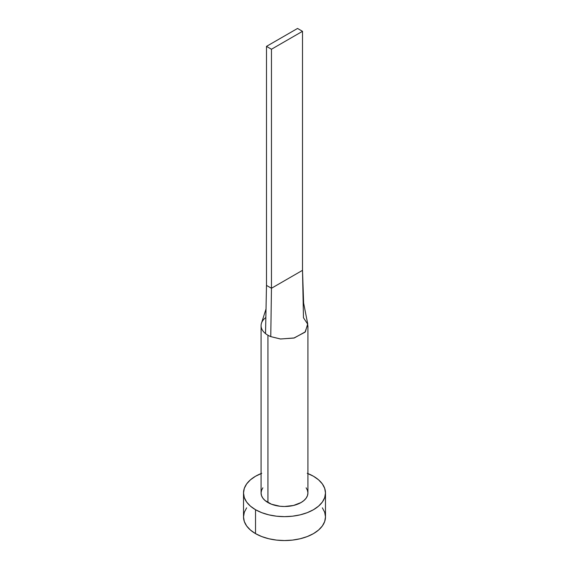 <?xml version="1.0" encoding="UTF-8"?>
<svg xmlns="http://www.w3.org/2000/svg" width="569" height="569" viewBox="0 0 569 569"><rect width="100%" height="100%" fill="white"/><g stroke="black" fill="none" stroke-linecap="round" stroke-linejoin="round"><path stroke-width="0.85" d="M261.605 322.836A23.421 13.521 0 0 0 265.531 333.605A23.421 13.521 0 0 0 267.942 335.233A23.421 13.521 180 0 1 265.531 333.605A23.421 13.521 180 0 1 261.079 325.674L261.079 492.989A23.421 13.521 0 0 0 267.942 502.548L267.942 335.233A23.421 13.521 0 0 0 270.766 336.62L280.617 339.003L294.308 337.95L305.368 331.805L307.708 323.853L303.626 303.092L302.509 270.339L303.469 317.744L307.801 324.316L305.02 332.182L293.867 338.064L280.425 338.989L270.766 336.62A23.421 13.521 180 0 1 267.942 335.233L267.942 502.548A23.421 13.521 0 0 0 293.462 505.478A23.421 13.521 0 0 0 307.921 492.989L307.466 495.627L306.136 498.16L303.974 500.5L301.058 502.548L293.462 505.478L284.5 506.51L279.934 506.246L271.491 504.226L265.026 500.5L262.864 498.16L261.534 495.627L261.079 492.989L261.534 490.35L262.864 487.811M307.921 473.572A40.982 23.663 180 0 1 313.476 476.253A40.982 23.663 180 0 1 325.482 492.989A40.982 23.663 180 0 1 300.183 514.845A40.982 23.663 180 0 1 255.524 509.717L255.524 533.622A40.982 23.663 0 0 0 300.183 538.751A40.982 23.663 0 0 0 325.482 516.887L324.693 512.271L322.367 507.833M246.633 507.833L244.307 512.271L243.518 516.887A40.982 23.663 0 0 0 255.524 533.622L255.524 509.717A40.982 23.663 180 0 1 243.518 492.989A40.982 23.663 180 0 1 261.079 473.572M261.733 473.316L255.524 476.253L250.424 479.838L246.633 483.935L244.307 488.373L243.518 492.989L244.307 497.605L246.633 502.043L250.424 506.133L255.524 509.717L261.733 512.662L268.817 514.845L276.506 516.197L284.5 516.645L292.494 516.197L300.183 514.845L307.267 512.662L313.476 509.717L318.576 506.133L322.367 502.043L324.693 497.605L325.482 492.989L324.693 488.373L322.367 483.935L318.576 479.838L313.476 476.253L307.267 473.316M306.136 487.811L307.466 490.35L307.921 492.989L307.921 325.674M243.518 492.989L243.518 516.887L244.307 521.503L246.633 525.941L250.424 530.031L255.524 533.622L261.733 536.56L268.817 538.751L276.506 540.095L284.5 540.55L292.494 540.095L300.183 538.751L307.267 536.56L313.476 533.622L318.576 530.031L322.367 525.941L324.693 521.503L325.482 516.887L325.482 492.989M261.079 325.674A23.421 13.521 180 0 1 265.851 317.495M265.531 333.605L266.491 285.396L265.531 333.605M270.766 336.62L271.456 288.263L266.491 285.396L266.491 46.374L266.491 285.396L271.456 288.263L270.766 336.62M302.509 270.339L271.456 288.263L271.456 49.247L302.509 31.316L302.509 270.339L271.456 288.263L271.456 49.247L302.509 31.316L297.544 28.45L266.491 46.374L271.456 49.247L266.491 46.374L297.544 28.45L302.509 31.316L302.509 270.339M266.022 308.96L261.534 323.028"/></g></svg>
